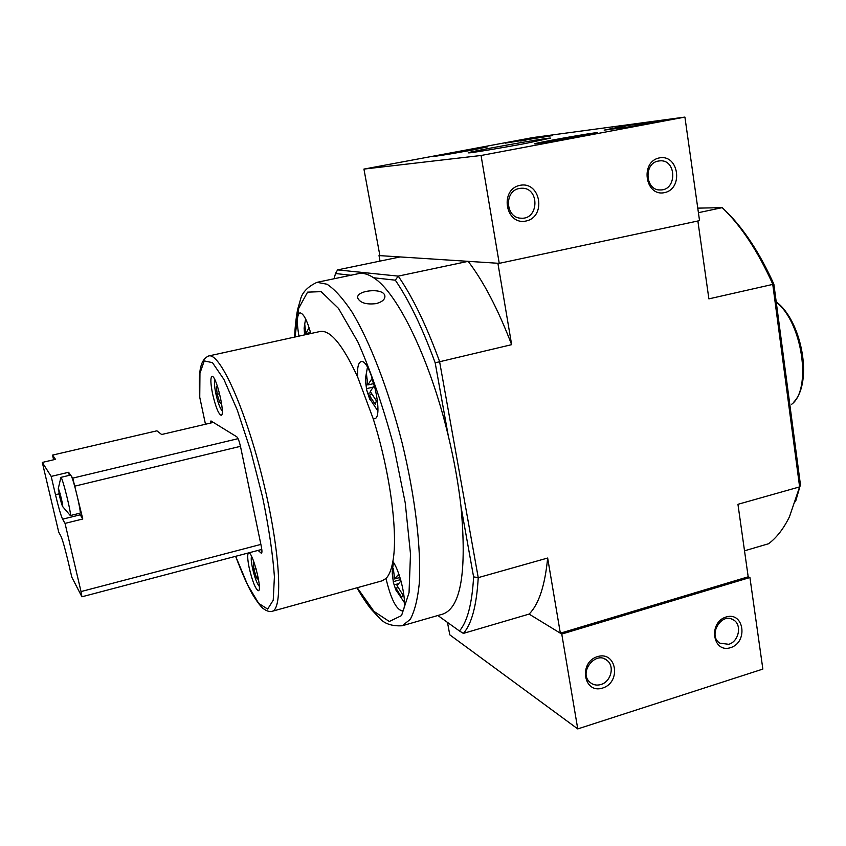 <?xml version="1.0" encoding="UTF-8"?>
<svg xmlns="http://www.w3.org/2000/svg" width="846" height="846" viewBox="0 0 846 846"><rect width="100%" height="100%" fill="white"/><g stroke="black" fill="none" stroke-linecap="round" stroke-linejoin="round"><path stroke-width="1.27" d="M358.493 273.649C362.987 272.698 368.031 274.072 373.625 277.763C397.155 292.219 429.948 358.852 448.264 435.732C454.196 460.351 458.447 484.018 461.017 506.743C466.897 571.695 460.89 607.449 442.976 614.027L402.273 625.754L410.247 619.367C414.603 611.372 417.617 599.454 419.267 583.613C421.34 548.98 415.238 497.004 402.273 443.463C388.695 390.059 369.787 341.266 351.756 311.624C342.884 298.395 334.656 289.269 327.053 284.235L317.017 282.321L358.493 273.649M376.1 303.619C382.297 301.937 385.216 299.336 384.856 295.804C383.46 287.228 355.098 290.4 357.805 298.247C360.333 302.953 366.434 304.74 376.1 303.619M205.472 424.248L199.751 397.292L199.952 373.255L204.246 360.914L212.462 362.648L223.904 379.399L237.271 410.035L250.786 451.045L262.514 496.824C268.859 527.618 272.824 554.246 274.411 576.718L273.226 600.205L267.674 609.088L258.728 603.42L247.635 584.914L235.653 556.308M235.611 556.319C242.104 573.334 247.73 586.003 252.478 594.326C259.627 606.032 263.222 608.665 263.36 608.644C266.649 611.076 269.536 611.975 272.021 611.33C283.484 609.554 280.089 548.98 262.45 478.159C244.928 407.317 219.611 352.19 208.634 355.976C199 360.354 198.736 374.366 199.645 396.689L199.751 397.292M212.568 393.781C210.538 383.481 210.337 377.697 211.965 376.438C216.037 374.429 225.723 415.333 221.176 415.27C218.501 414.117 215.624 406.958 212.568 393.781M249.158 567.719C247.413 558.91 247.233 554.003 248.629 552.998C252.436 550.894 262.725 590.603 258.39 590.709C255.524 589.25 252.446 581.593 249.158 567.719M210.326 423.116L210.971 420.927L236.806 436.822C238.086 438.059 239.323 441.337 240.539 446.667L261.287 546.389C262.08 550.46 262.144 552.724 261.467 553.178L261.784 552.798M258.093 550.397L261.012 552.998M208.634 355.976L320.169 331.473C330.352 329.803 342.873 345.052 357.721 377.2L373.181 418.685C390.048 471.613 398.223 533.498 392.872 561.416C391.402 569.696 389.107 575.375 385.988 578.474L382.064 580.842L272.021 611.33M258.58 579.827L256.507 577.818L253.863 569.189L253.303 562.527L254.509 563.658M259.32 586.363C256.93 583.655 254.635 577.469 252.415 567.803C251.23 561.956 250.934 558.117 251.537 556.308M221.62 403.775L219.812 402.791L217.168 394.278L216.449 386.749L217.824 387.436M222.265 410.934C220.076 408.629 217.93 402.844 215.836 393.58C214.419 386.516 214.112 381.937 214.905 379.854M461.017 506.743L473.601 576.887C472.089 603.695 467.373 621.725 459.463 630.979L437.847 615.497M373.625 277.763L395.325 280.185C409.094 300.362 422.376 327.899 435.172 362.797L448.264 435.732M697.77 208.137L722.198 207.651C741.054 225.66 757.889 251.135 772.715 284.055L799.618 486.894L789.498 516.705C783.639 528.665 776.67 537.675 768.559 543.745L744.522 550.809M395.325 280.185L398.223 276.124C412.52 296.777 426.299 325.202 439.55 361.39L478.233 577.638C476.647 605.461 471.698 624.052 463.375 633.4L529.099 614.09L560.348 633.199L748.192 576.803L737.945 504.311L799.618 486.894L800.443 484.758L795.526 501.699M463.375 633.4L459.463 630.979M435.172 362.797L511.64 344.66L497.903 263.265L468.166 261.34L398.223 276.124L337.586 269.895L335.502 273.522L350.91 275.236M334.075 278.757L335.502 273.522M698.415 212.684L722.198 207.651L724.969 210.263C743.211 227.828 759.507 252.457 773.868 284.15L800.443 484.758M379.843 255.397L379.019 255.577L380.034 261.097M337.586 269.895L400.105 256.941L379.019 255.577M473.601 576.887L478.233 577.638L547.658 558.032L560.348 633.199M773.868 284.15L708.885 298.871L697.876 220.996M511.64 344.66C498.019 309.181 483.531 281.411 468.166 261.34M447.481 622.392L449.776 634.828L577.755 728.914L561.765 634.066L529.099 614.09C538.754 604.446 544.94 585.76 547.658 558.032M298.955 336.126C296.576 322.495 296.904 314.744 299.918 312.872C303.397 313.21 307.035 320.095 310.831 333.525M357.721 377.2C357.118 367.915 358.207 362.744 360.978 361.686C370.358 357.869 384.57 418.051 374.471 418.749L373.181 418.685M392.872 561.416C401.839 574.233 408.364 610.4 401.871 610.812C396.034 609.183 390.736 598.397 385.988 578.474M304.613 334.889L304.116 328.026L304.793 324.568L305.766 333.588L308.938 327.931L310.672 332.901M395.875 590.074L393.411 582.577L392.216 571.177L393.305 568.501L394.627 578.96L398.561 574.339L400.962 580.959L397.017 585.548L402.865 594.844L401.723 597.424L395.907 588.16L396.552 591.396M369.776 399.428L366.73 390.143L365.493 378.289L366.53 374.619L367.83 384.962L371.796 378.892L374.27 385.48L370.294 391.518L376.375 400.845L375.286 404.42L369.237 395.135L370.178 399.894M398.022 587.568L395.907 588.16M399.576 577.585L394.627 578.96M393.348 570.86L392.216 571.177M400.401 579.69L393.527 581.593M398.329 583.719L394.109 584.893M371.88 394.511L369.237 395.135M373.446 383.65L367.83 384.962M366.625 378.025L365.493 378.289M372.917 387.161L366.794 388.6M370.865 392.671L367.598 393.432M310.514 332.552L305.766 333.588M304.824 327.867L304.116 328.026M219.812 402.791L221.409 402.432M217.168 394.278L219.6 393.728M256.507 577.818L258.136 577.374M253.863 569.189L256.042 568.607M363.928 169.084L533.128 137.528L684.911 117.086L481.057 155.484L363.928 169.084L379.886 255.629L499.246 263.349L481.057 155.484M579.563 136.576L534.799 143.905C530.125 143.799 595.32 132.113 597.477 132.674L579.563 136.576M470.831 150.376L434.897 156.362C431.344 156.32 486.217 146.411 487.592 146.844L470.831 150.376M525.831 143.397C501.255 148.029 470.186 153.147 468.578 152.872C461.789 152.925 549.022 137.232 550.672 138.099L525.831 143.397M505.231 143.143L528.644 138.776L552.607 135.582L505.231 143.143M604.16 130.125L624.845 125.917L659.489 121.316L631.296 126.551L604.16 130.125M499.246 263.349L699.536 220.637L684.911 117.086M659.383 157.906C639.84 161.597 645.075 196.854 664.427 192.645C683.737 188.891 678.778 153.972 659.383 157.906M520.1 185.306C499.256 189.24 505.337 225.512 525.969 221.028C546.537 217.02 540.763 181.118 520.1 185.306M519.402 188.478C503.782 190.762 505.464 218.279 521.147 218.194C539.135 219.749 539.716 187.326 521.633 188.246L519.402 188.478M658.389 161.047C643.32 163.257 645.297 190.879 660.398 189.938C677.149 190.466 676.726 159.26 659.943 160.846L658.389 161.047M520.724 140.806L533.911 138.342L520.776 141.092M534.016 138.956L533.911 138.342M459.114 152.238L450.95 153.263L474.5 149.203L459.114 152.238M481.289 147.849L482.738 147.712C486.482 147.595 440.047 155.981 439.666 155.484L481.289 147.849M564.642 138.913L553.199 140.362L581.879 135.466L564.642 138.913M589.25 133.922L591.671 133.7C596.631 133.594 541.102 143.545 540.446 142.879C537.654 142.731 578.537 135.244 589.25 133.922M567.56 138.395L567.455 137.676M602.627 688.052C621.599 682.257 616.523 650.637 597.466 656.612C578.273 662.386 583.613 694.291 602.627 688.052M730.553 647.666C748.424 642.209 744.036 611.341 726.09 616.988C708.007 622.413 712.628 653.546 730.553 647.666M577.755 728.914L762.859 669.08L749.926 577.522L748.192 576.803M561.765 634.066L749.926 577.522M728.702 644.292C738.907 641.606 742.249 624.718 733.503 619.928C721.501 611.679 707.404 635.663 719.872 643.172L728.702 644.292M600.914 684.52C610.907 681.834 614.936 666.341 607.153 660.472C595.785 650.088 578.125 672.581 590.022 682.362C593.131 684.985 596.758 685.704 600.914 684.52M62.488 504.343L62.456 506.331L60.383 499.521L58.416 488.237L62.699 504.29M62.615 504.544L62.752 506.807M62.456 506.331L61.06 501.995M60.383 499.521L58.839 492.932M58.459 490.902L58.3 488.576M60.669 495.851L62.223 502.503M60.69 477.853L60.891 477.366C62.371 476.679 71.952 515.5 70.313 515.552L80 513.173C81.724 513.903 74.363 482.241 71.392 476.203L72.756 478.117L238.064 438.672M213.372 422.397L161.639 434.506L156.901 430.815L52.537 455.116L53.626 459.769M70.578 475.061L68.589 472.29L51.183 476.414L42.3 462.424L58.734 532.176L60.965 536.269C62.551 539.854 64.814 547.732 67.754 559.904L71.836 577.236L81.914 596.79L81.026 591.566L260.875 544.412M79.344 513.342L82.781 519L72.756 478.117M51.183 476.414L55.487 494.73C58.533 507.389 60.901 515.531 62.583 519.169L65.036 523.388L81.026 591.566M82.781 519L65.036 523.388M42.3 462.424L55.487 459.336L52.537 455.116M68.589 472.29L69.309 475.357M58.586 489.02L59.992 493.334M60.849 477.366L70.588 475.05L71.392 476.203M776.258 302.202C802.294 321.924 812.16 389.329 791.655 404.293M295.011 336.994L298.744 308.208L307.563 292.145L321.131 291.648L338.463 308.367L357.879 341.974C371.204 372.113 383.122 406.662 393.633 445.599L405.234 502.862L410.49 553.918L409.041 592.697L401.543 615.581L389.319 621.493L374.006 611.425L357.245 587.716M521.337 140.658L521.242 140.034M613.012 128.952L612.874 128.042M625.057 127.365L624.845 125.917M75.146 486.059L240.465 446.328M80.084 514.854L62.583 519.169M59.04 493.874L55.487 494.73M61.208 502.175L62.086 501.964L61.187 502.164M60.235 498.706L61.176 498.474M59.114 493.937L60.193 493.673M776.216 301.863C801.606 320.444 813.196 381.43 793.982 401.892M356.927 587.801C362.109 596.716 366.836 603.843 371.14 609.183L379.103 617.717C384.126 623.692 391.857 626.368 402.273 625.754M317.017 282.321C307.362 286.836 301.758 292.896 300.224 300.478L297.866 308.631C297.232 310.545 294.852 325.329 294.694 337.068M305.628 318.953L304.338 326.175M304.412 333.705L304.549 334.9M393.475 562.368L392.28 570.849M392.258 573.588L393.411 582.577M395.833 589.821L404.504 602.733M365.652 382.413L366.73 390.143M369.364 398.128L377.771 410.913M367.45 367.249L365.684 377.157M384.867 295.867L384.919 297.062M520.607 188.298L521.633 188.246M659.383 160.899L659.943 160.846M731.473 618.976L733.503 619.928M604.509 658.865L607.153 660.472M62.826 506.765L70.313 515.552M60.891 477.366L58.353 488.332M81.914 596.79L261.795 549.424"/></g></svg>
